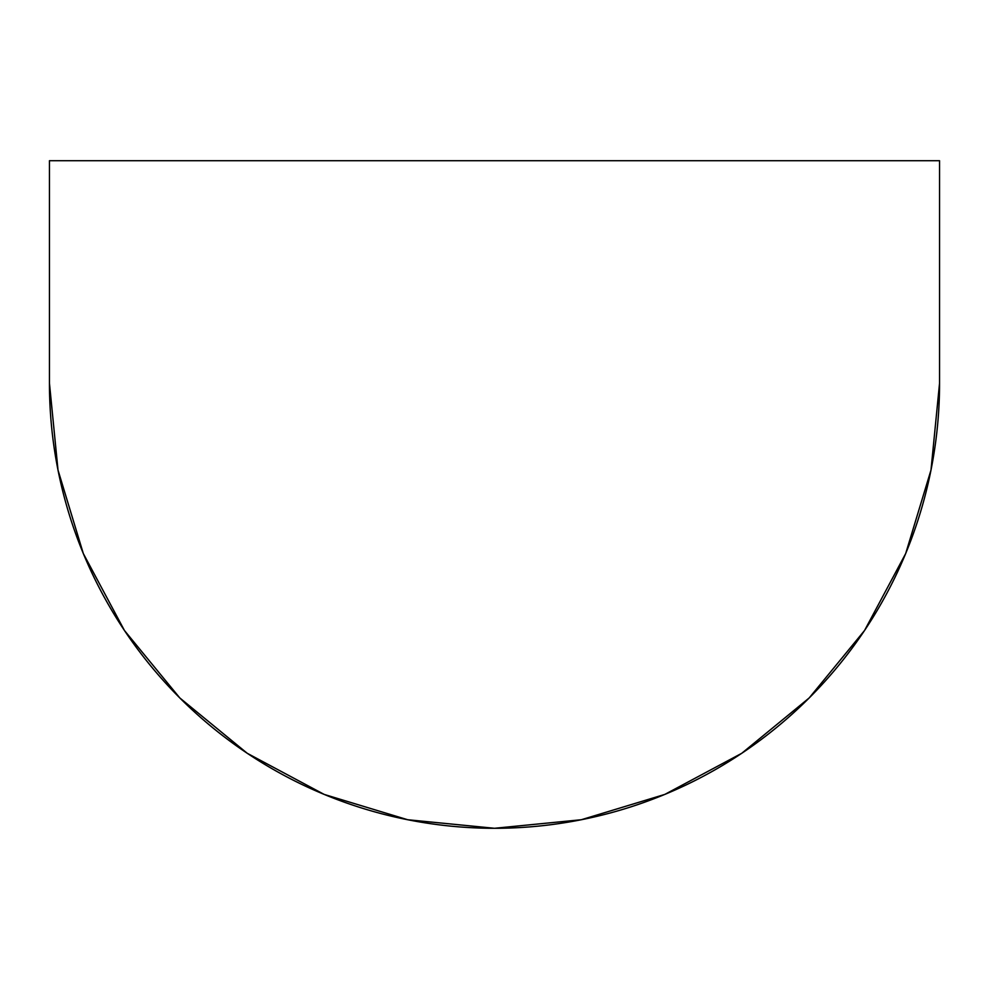 <?xml version="1.0" encoding="UTF-8"?>
<svg xmlns="http://www.w3.org/2000/svg" width="989" height="989" viewBox="0 0 989 989"><rect width="100%" height="100%" fill="white"/><g stroke="black" fill="none" stroke-linecap="round" stroke-linejoin="round"><path stroke-width="1.48" d="M49.45 160.713L939.55 160.713L939.55 383.238A445.05 445.05 0 0 1 494.5 828.288A445.05 445.05 0 0 1 49.45 383.238L49.45 160.713L49.45 383.238L58.005 470.059L83.323 553.556L124.453 630.5L179.8 697.937L247.238 753.284L324.182 794.414L407.678 819.733L494.5 828.288L581.322 819.733L664.818 794.414L741.762 753.284L809.2 697.937L864.547 630.5L905.677 553.556L930.995 470.059L939.55 383.238L939.55 160.713L49.45 160.713M58.03 470.208L83.274 553.432M179.8 697.937L247.238 753.284M581.322 819.733L664.818 794.414M809.2 697.937L864.547 630.5M905.726 553.432L930.97 470.208"/></g></svg>
